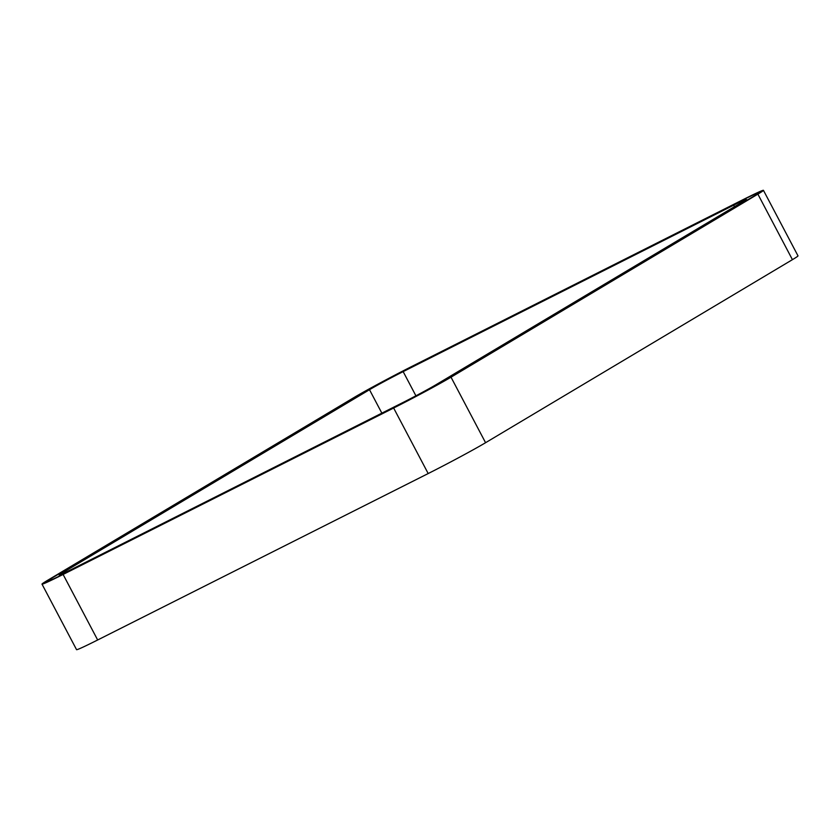 <?xml version="1.0" encoding="UTF-8"?>
<svg xmlns="http://www.w3.org/2000/svg" width="840" height="840" viewBox="0 0 840 840"><rect width="100%" height="100%" fill="white"/><g stroke="black" fill="none" stroke-linecap="round" stroke-linejoin="round"><path stroke-width="1.26" d="M451.017 377.181L757.88 194.135A47.513 1.491 152.2 0 0 763.445 190.334A47.513 1.491 152.2 0 0 742.34 200.015L411.81 366.45A47.513 1.491 -27.8 0 0 354.428 397.288L47.576 580.335A47.513 1.491 152.2 0 0 42 584.136A47.513 1.491 152.2 0 0 63.105 574.455L393.645 408.019A47.513 1.491 -27.8 0 0 451.017 377.181L485.572 442.712L792.425 259.665L757.88 194.135M42 584.136L76.555 649.667A47.513 1.491 152.2 0 0 97.661 639.986L428.19 473.55A47.513 1.491 -27.8 0 0 485.572 442.712M734.496 206.682L733.698 205.17L403.158 371.616A27.878 0.871 -27.8 0 0 369.495 389.707L62.643 572.744A27.878 0.871 152.2 0 0 59.367 574.949L59.094 576.23M71.799 569.867L71.757 569.3A27.878 0.871 152.2 0 1 59.367 574.98A27.878 0.871 152.2 0 1 59.367 574.949M71.757 569.3L402.286 402.854A27.878 0.871 -27.8 0 0 435.95 384.762L742.812 201.726A27.878 0.871 152.2 0 0 746.077 199.49A27.878 0.871 152.2 0 1 746.077 199.49L747.4 200.025M733.698 205.17A27.878 0.871 152.2 0 1 746.057 199.479M763.445 190.334L798 255.864A47.513 1.491 152.2 0 1 792.425 259.665M358.312 395.336A42.441 1.334 -27.8 0 1 409.574 367.784L740.114 201.348A42.441 1.334 152.2 0 1 758.972 192.696A42.441 1.334 152.2 0 1 753.995 196.098L447.132 379.134A42.441 1.334 -27.8 0 1 395.871 406.686L65.341 573.122A42.441 1.334 152.2 0 1 46.484 581.774A42.441 1.334 152.2 0 1 51.461 578.372L358.312 395.336L358.733 396.123M428.19 473.55L393.645 408.019M97.661 639.986L63.105 574.455M415.916 395.808L403.158 371.616M381.854 413.144L369.495 389.707M63.063 573.542L62.643 572.744M51.461 578.372L52.101 579.579M740.114 201.348L740.387 201.873M743.757 202.198L742.812 201.726M436.653 385.119L435.95 384.762M402.339 403.399L402.286 402.854"/></g></svg>
